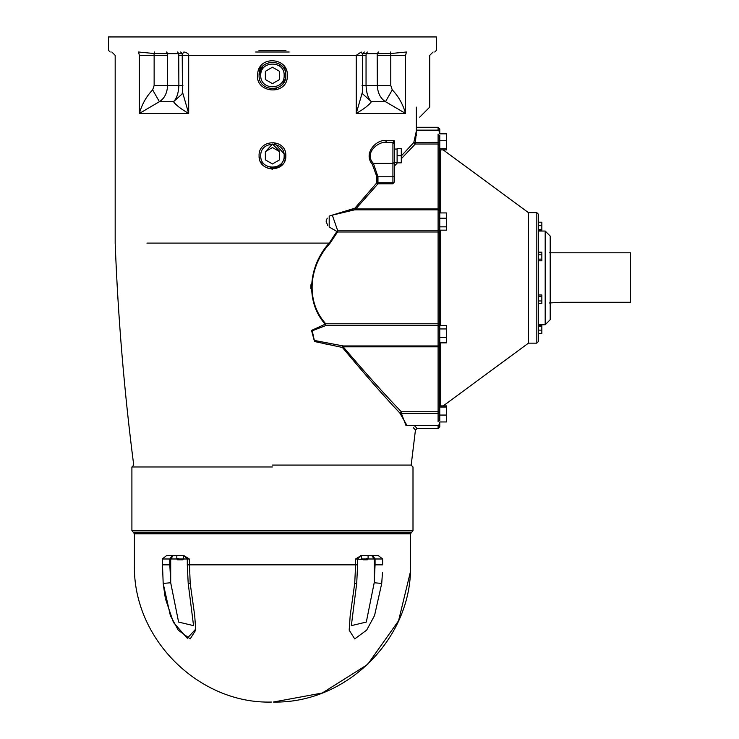 <?xml version="1.0" encoding="UTF-8"?>
<svg xmlns="http://www.w3.org/2000/svg" width="739" height="739" viewBox="0 0 739 739"><rect width="100%" height="100%" fill="white"/><g stroke="black" fill="none" stroke-linecap="round" stroke-linejoin="round"><path stroke-width="1.11" d="M412.999 466.965L412.999 530.547L131.902 530.547L412.999 530.547L411.752 532.163L133.159 532.163L411.752 532.163L410.496 533.789L410.496 564.845C412.63 636.916 347.847 703.685 273.291 702.05L322.25 693.016L367.606 664.49L398.58 620.76L410.284 572.374M356.715 583.228L354.711 583.431L350.194 615.55L349.178 630.136L354.72 638.912L366.692 630.108L374.562 615.522L381.73 583.431L382.479 572.374M188.186 583.228L193.553 625.637L178.598 622.081L170.7 582.757L163.18 583.431L170.358 615.55L178.228 630.136L190.209 638.912L195.724 630.108L194.708 615.532L190.191 583.431L189.286 558.989L183.956 555.645L166.515 555.645L162.275 558.989L163.18 583.431L165.185 597.38M195.77 629.046L187.318 638.247L173.517 622.534M173.416 622.33L165.481 598.849M177.499 558.989L176.824 558.989L177.656 559.829L181.582 559.829L178.099 559.829L177.499 558.49L178.154 558.49L178.755 559.829L182.681 559.829L183.512 558.989L178.154 558.989M367.412 558.49L366.747 558.49L367.412 558.49L366.812 559.829L363.329 559.829L367.246 559.829L368.087 558.989L368.087 555.645M372.705 555.645L375.07 558.989L375.07 564.845L382.626 564.845C419.207 564.845 419.207 564.845 382.626 564.845L382.626 558.989L378.386 555.645L360.955 555.645L355.616 558.989L366.147 559.829L366.747 558.49M160.603 533.789L134.415 533.789L134.415 564.845C132.78 639.401 199.539 704.184 271.619 702.05M410.496 533.789L134.415 533.789L410.496 533.789M134.415 533.789L133.159 532.163L159.578 532.163M183.512 555.645L183.512 558.989L187.29 558.989L183.956 555.645M361.389 558.989L361.389 555.645L360.678 555.654L357.611 558.989L357.611 564.845L355.616 564.845L354.711 583.431M272.451 466.965L131.902 466.965L272.451 466.965M375.07 564.845L374.202 582.757L381.73 583.431M371.837 555.645L374.202 558.989L374.202 582.757L366.313 622.062L351.348 625.637L356.715 583.237L357.611 564.845M189.286 558.989L187.29 558.989L187.29 564.845L188.186 583.237L190.191 583.431M538.491 252.175L541.844 252.175L541.844 260.802L538.491 260.802M538.491 259.13L541.844 259.13M538.491 254.826L541.844 254.826M538.491 296.644L541.844 296.644L541.844 303.609L538.491 303.609M538.491 294.99L541.844 294.99L541.844 296.644M538.491 300.958L541.844 300.958M538.491 330.13L541.844 330.13L541.844 333.585L538.491 333.585L541.844 333.585L541.844 333.012M538.491 326.121L541.844 326.121L541.844 330.13M541.844 325.548L538.491 325.548L541.844 325.548L541.844 326.121M538.491 230.235L541.844 230.235L541.844 229.663L538.491 229.663M538.491 225.644L541.844 225.644L541.844 229.663M538.491 222.199L541.844 222.199L541.844 225.644M439.779 230.162L439.779 226.836L446.467 226.836L446.467 230.162L439.779 230.162M439.779 218.217L446.467 218.217L446.467 226.836M438.098 133.999L438.098 411.771L439.779 410.284L439.779 407.032L446.467 407.032L446.467 415.059L439.779 415.059L439.779 209.71L439.779 212.924L446.467 212.924L446.467 218.217M446.467 407.032L446.467 405.896L439.779 405.896L439.779 342.859L446.467 342.859L446.467 337.566L439.779 337.566M446.467 328.947L446.467 325.622L439.779 325.622L439.779 328.947L446.467 328.947L446.467 337.566M439.779 423.964L438.098 425.636L438.098 428.481L439.779 426.809L439.779 421.96L446.467 421.96L446.467 415.059M446.467 148.751L439.779 148.751L439.779 140.724L446.467 140.724L446.467 149.888L439.779 149.888M439.779 131.819L438.098 130.147L438.098 127.302L439.779 128.974L439.779 133.824L446.467 133.824L446.467 140.724M416.353 107.118C434.089 107.118 434.089 107.118 416.353 107.118L416.353 130.997L413.803 142.525L439.779 142.359L439.779 135.126M394.099 182.764L392.926 182.764L392.926 183.808L394.598 181.314L394.598 176.778L392.926 176.778L392.926 182.764L377.962 182.764L377.962 176.778L373.398 163.393L372.336 164.354L376.853 176.778L376.853 182.764L354.905 208.176L355.782 208.943L438.098 208.943L439.779 209.71L439.779 145.5L438.098 144.013L415.309 144.013L413.803 142.525L401.295 155.947M354.775 209.83L355.782 209.848L354.905 208.176L329.197 216.074L329.197 227.012L336.864 231.473L337.547 230.235L332.301 215.16L354.683 209.83L438.098 209.83L439.779 211.52M439.779 420.657L439.779 413.424L438.098 413.341L438.098 421.784M354.683 209.83L349.732 210.107M316.865 341.483L318.472 342.055M324.033 343.672L332.328 345.261M329.816 243.519L337.547 231.981L438.098 231.981L439.779 232.489L439.779 323.294L438.098 323.802L325.751 323.802C304.995 300.902 309.198 265.597 329.816 243.519L329.197 243.103C308.8 265.403 304.662 301.069 325.178 324.19L311.516 330.416L314.5 341.51L342.406 347.469C365.112 374.673 384.271 396.538 399.882 413.073L399.697 412.87M549.373 252.803L630.524 252.803L630.524 302.288L561.086 302.288L549.373 302.981M443.188 405.896L528.459 343.145L528.459 212.638L528.459 343.145L536.819 343.145L536.819 212.638L536.819 343.145L538.491 341.473L538.491 214.31L538.491 341.473M550.204 319.719L550.204 236.064L550.204 319.719L545.188 324.744L545.188 231.039L545.188 324.744L538.491 324.744M280.155 64.487L279.342 65.965M265.791 151.384L272.451 144.031L279.148 150.728L272.451 144.031M397.111 162.857L397.111 148.641L401.295 148.641L401.295 162.857L397.111 162.857M397.111 155.744L401.295 155.744M397.111 149.056L394.598 149.056M279.564 79.535L279.564 71.332L272.451 67.221L265.347 71.332L265.347 79.535L272.451 83.646L279.564 79.535M279.564 159.855L279.564 151.643L272.451 147.532L265.347 151.643L265.347 159.855L272.451 163.956L279.564 159.855M413.267 427.595L414.81 429.267M438.098 425.636L406.034 425.636L401.351 413.341L399.882 413.073L407.087 425.636M329.197 243.103L146.922 243.103C105.243 243.103 105.243 243.103 146.922 243.103L329.197 243.103M394.598 176.778L394.598 144.031L392.926 142.359L386.783 142.359L385.582 140.687C377.417 138.987 362.572 152.807 372.336 164.354M394.09 142.83L392.926 142.359L392.926 176.778L376.853 176.778M394.46 143.375L394.22 140.687L392.926 142.359M397.111 162.441L394.598 162.441L394.598 165.841L397.397 162.857M394.598 162.441L392.926 163.393L373.398 163.393C363.523 153.13 378.534 140.853 386.783 142.359M355.782 209.848L355.782 208.943L377.962 183.808L377.962 182.764L376.853 182.764L377.962 183.808L392.926 183.808M401.295 158.737L415.309 144.013L416.353 130.997M395.291 162.441L394.598 163.199M327.682 225.46L326.121 221.21M326.232 220.462L327.303 218.125M286.427 70.196L285.319 71.738M259.592 71.738L258.484 70.196M287.351 75.433C288.312 57.42 259.435 55.231 257.717 73.189C253.819 93.761 288.182 96.356 287.351 75.433M329.234 243.113L336.864 231.473L337.547 231.981L337.547 230.235L438.098 230.235L439.779 228.988M289.189 52.007L255.722 52.007M259.066 75.433C258.336 92.698 286.575 92.698 285.836 75.433C286.575 58.169 258.336 58.169 259.066 75.433L262.992 65.965M273.763 142.424L285.836 155.744L280.155 166.7L267.924 168.344L272.589 169.129M260.581 161.933L263.915 166.053L260.691 162.137M259.722 159.892L259.075 156.262M259.066 155.744C258.336 173.009 286.575 173.009 285.836 155.744C286.575 138.489 258.336 138.489 259.066 155.744L259.093 154.968M259.25 68.45L260.22 69.993L259.25 68.45M284.681 69.993L285.66 68.45L284.681 69.993M260.202 66.87L261.052 68.413M283.85 68.413L284.709 66.87M434.754 52.007L436.426 50.335L436.426 36.95L108.476 36.95L108.476 50.335L110.157 52.007M412.842 466.965L411.18 465.08L415.457 429.959L417.119 428.481L414.422 425.636M399.882 413.073L401.351 411.771C385.536 395.402 366.147 373.758 343.173 346.84L342.406 347.469L343.173 345.935L314.334 340.439L312.237 330.813L325.751 325.557L325.178 324.19L325.751 323.802L325.751 325.557L438.098 325.557L439.779 326.795M416.353 133.999L416.353 135.422M182.228 53.347L180.584 52.007M182.773 53.531L183.835 52.007L185.738 52.293L188.168 53.892L188.685 55.351L356.226 55.351L356.226 113.473C364.244 108.762 369.306 104.836 371.403 101.686C368.161 98.444 366.378 93.04 366.045 85.475L377.324 85.475C377.703 93.04 380.437 98.444 385.509 101.686L392.261 89.89L390.774 85.475L377.324 85.475L377.186 53.679L390.866 53.531L406.432 52.007L405.572 55.351C437.414 55.351 437.414 55.351 405.572 55.351L405.572 113.473C402.847 104.06 398.413 96.199 392.261 89.89M177.609 52.007L178.727 53.679L182.274 53.578M166.497 52.007L167.744 53.679L178.727 53.679L178.875 85.475C178.542 93.04 176.76 98.444 173.517 101.686C175.614 104.836 180.667 108.762 188.685 113.473L182.431 91.913L182.219 53.319M154.488 52.007L154.045 53.522L167.744 53.679L167.596 55.351L154.137 55.351L154.137 85.475L152.65 89.89C146.507 96.199 142.064 104.06 139.338 113.473L159.402 101.686L152.65 89.89M139.338 55.351C107.488 55.351 107.488 55.351 139.338 55.351L138.572 52.007L154.045 53.522L154.137 55.351L139.338 55.351L139.338 113.473L188.685 113.473L188.685 55.351L178.875 55.351M182.431 91.913L182.062 94.047L173.517 101.686L159.402 101.686C164.483 98.444 167.208 93.04 167.596 85.475L154.137 85.475M390.423 52.007L390.774 55.351L377.324 55.351M378.433 52.007L377.186 53.679L366.202 53.679L367.32 52.007M362.646 53.568L366.202 53.679L366.045 55.351L356.226 55.351L361.195 52.007L362.138 53.522M364.336 52.007L362.701 53.337M362.479 91.913L362.849 94.056L371.403 101.686L385.509 101.686L405.572 113.473L356.226 113.473L362.479 91.913L362.701 53.31M416.353 117.159C420.805 117.159 420.805 117.159 416.353 117.159M355.616 558.989L355.616 564.845L187.29 564.845M162.275 564.845C125.704 564.845 125.704 564.845 162.275 564.845L169.831 564.845L169.831 558.989L176.824 558.989L176.824 555.645M366.747 558.989L362.064 558.989M382.626 558.989L367.412 558.989M173.074 555.645L170.7 558.989L170.7 582.757L169.831 564.845M172.196 555.645L169.831 558.989L162.275 558.989M341.991 345.954L438.098 345.954L439.779 344.282M343.173 345.935L343.173 346.84L438.098 346.84L439.779 346.074M438.098 411.771L438.098 413.341L401.351 413.341L401.351 411.771L438.098 411.771M440.453 405.896L440.453 342.859M440.453 325.622L440.453 230.162M440.453 212.924L440.453 149.888M310.934 288.533L310.934 284.727M272.451 465.08L411.18 465.08L272.451 465.08M394.22 140.687L385.582 140.687M260.738 75.433C260.1 60.33 284.811 60.33 284.164 75.433C284.811 90.537 260.1 90.537 260.738 75.433M260.738 155.744C260.1 140.641 284.811 140.641 284.164 155.744C284.811 170.848 260.1 170.848 260.738 155.744M285.975 50.335L258.927 50.335M182.893 85.475L167.596 85.475L167.596 55.351M390.774 85.475L390.774 55.351L405.572 55.351M362.027 85.475L366.045 85.475L366.045 55.351M133.159 532.163L131.902 530.547L131.902 466.965M438.098 127.302L416.353 127.302M538.491 214.31L536.819 212.638L528.459 212.638L443.188 149.888M550.204 236.064L545.188 231.039L538.491 231.039M111.829 52.007L115.173 55.351L115.173 243.103C118.037 317.373 124.217 391.365 133.722 465.08L132.069 466.965M419.697 117.159L429.738 107.118L429.738 55.351L433.082 52.007M285.836 75.433L285.817 76.191M285.522 78.334L282.926 83.775M281.753 85.068L280.026 86.472M276.589 88.163L274.363 88.68M259.62 71.618L260.969 68.561M263.306 65.669L264.913 64.376M280.497 64.736L282.889 67.055M285.836 155.744L285.781 156.982M285.023 160.354L284.533 161.518M259.722 159.873L259.398 158.709M438.098 130.147L416.353 130.147M438.098 428.481L417.119 428.481"/></g></svg>
